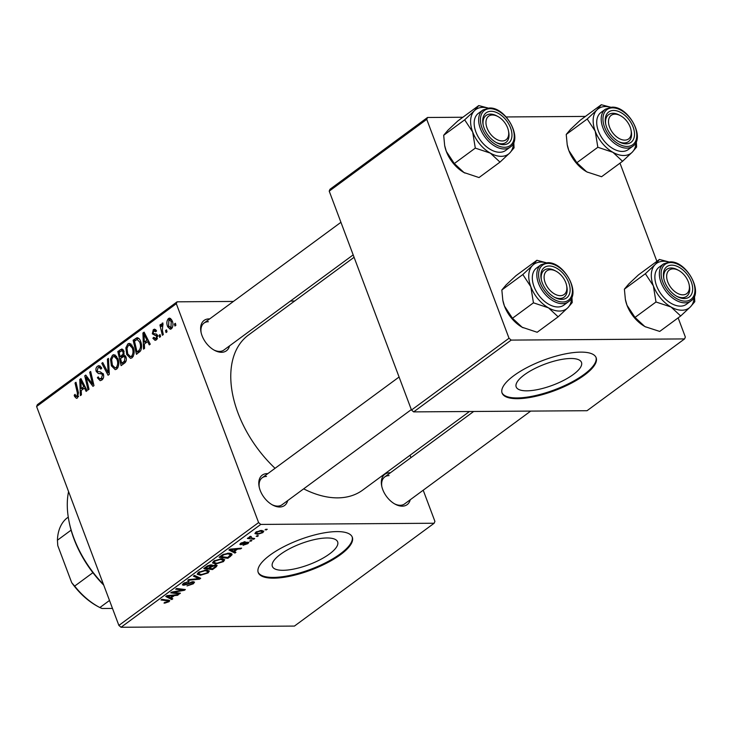 <?xml version="1.0" encoding="UTF-8"?>
<svg xmlns="http://www.w3.org/2000/svg" width="732" height="732" viewBox="0 0 732 732"><rect width="100%" height="100%" fill="white"/><g stroke="black" fill="none" stroke-linecap="round" stroke-linejoin="round"><path stroke-width="1.1" d="M570.795 358.497A34.88 11.236 159.4 0 0 533.646 369.129A34.88 11.236 159.4 0 0 516.188 386.926A34.88 11.236 159.4 0 0 526.875 390.824A34.88 11.236 159.4 0 0 564.024 380.192A34.88 11.236 159.4 0 0 581.483 362.386A34.88 11.236 159.4 0 0 570.795 358.497M580.751 352.119A50.243 16.195 159.4 0 0 527.241 367.437A50.243 16.195 159.4 0 0 502.088 393.075A50.243 16.195 159.4 0 0 517.487 398.684A50.243 16.195 159.4 0 0 570.997 383.367A50.243 16.195 159.4 0 0 596.15 357.719A50.243 16.195 159.4 0 0 580.751 352.119M501.96 392.7A50.243 16.195 159.4 0 0 517.204 397.943A50.243 16.195 159.4 0 0 570.201 382.891A50.243 16.195 159.4 0 0 595.994 357.353M283.037 570.301A34.88 11.236 -20.6 0 1 272.35 566.412A34.88 11.236 -20.6 0 1 289.808 548.607A34.88 11.236 -20.6 0 1 326.957 537.974A34.88 11.236 -20.6 0 1 337.644 541.872A34.88 11.236 -20.6 0 1 320.186 559.669A34.88 11.236 -20.6 0 1 283.037 570.301M336.912 531.597A50.243 16.195 159.4 0 0 283.394 546.914A50.243 16.195 159.4 0 0 258.24 572.561A50.243 16.195 159.4 0 0 273.64 578.17A50.243 16.195 159.4 0 0 327.158 562.853A50.243 16.195 159.4 0 0 352.302 537.206A50.243 16.195 159.4 0 0 336.912 531.597M258.122 572.186A50.243 16.195 159.4 0 0 273.365 577.42A50.243 16.195 159.4 0 0 326.362 562.377A50.243 16.195 159.4 0 0 352.147 536.84M229.528 345.888A18.84 11.749 -126.4 0 1 221.54 352.293A18.84 11.749 -126.4 0 1 214.458 350.299A18.84 11.749 -126.4 0 1 200.989 331.999A18.84 11.749 -126.4 0 1 208.995 318.896A18.84 11.749 -126.4 0 1 209.672 318.914M208.373 321.723A16.745 10.44 53.6 0 0 204.018 323.077A16.745 10.44 53.6 0 0 201.135 332.703M213.826 349.951A16.745 10.44 53.6 0 0 219.527 351.406A16.745 10.44 53.6 0 0 223.873 350.052L353.172 254.892M410.231 499.773A18.84 11.749 -126.4 0 1 402.243 506.169A18.84 11.749 -126.4 0 1 395.152 504.183A18.84 11.749 -126.4 0 1 381.683 485.874A18.84 11.749 -126.4 0 1 389.689 472.781A18.84 11.749 -126.4 0 1 390.376 472.79M389.067 475.599A16.745 10.44 53.6 0 0 384.721 476.953A16.745 10.44 53.6 0 0 381.83 486.579M394.521 503.826A16.745 10.44 53.6 0 0 400.221 505.281A16.745 10.44 53.6 0 0 404.576 503.927L530.709 411.091M287.685 500.606A18.84 11.749 -126.4 0 1 279.697 507.002A18.84 11.749 -126.4 0 1 272.606 505.016A18.84 11.749 -126.4 0 1 259.137 486.707A18.84 11.749 -126.4 0 1 267.143 473.613A18.84 11.749 -126.4 0 1 267.83 473.631M266.521 476.441A16.745 10.44 53.6 0 0 262.175 477.786A16.745 10.44 53.6 0 0 259.293 487.421M271.975 504.659A16.745 10.44 53.6 0 0 277.684 506.114A16.745 10.44 53.6 0 0 282.03 504.769L411.32 409.6M469.459 411.503L362.697 490.092A96.295 60.042 -126.4 0 1 337.69 497.87A96.295 60.042 -126.4 0 1 303.652 488.848M160.546 336.61L159.585 337.315L159.091 335.311L160.07 334.588L160.546 336.61M167.015 331.843L166.054 332.557L165.56 330.553L166.539 329.83L167.015 331.843M132.025 357.82L130.534 358.351L126.746 354.535L125.849 347.856L127.853 343.884L129.326 343.345L133.206 347.316C134.78 351.433 134.377 354.928 132.025 357.82M144.561 348.377L143.527 349.137L142.923 332.996L144.103 332.136L150.243 344.186L149.282 344.9L147.644 341.588L144.36 343.994L144.561 348.377M122.098 349.027L123.9 351.04L123.818 355.139L125.95 356.914C126.737 359.394 126.362 361.388 124.815 362.907L121.119 365.625L117.797 351.497L121.841 348.999M109.297 374.327L108.071 375.232L101.785 363.282L102.745 362.569L108.144 372.808L107.412 359.137L108.446 358.378L109.297 374.327M74.573 396.442L74.216 395.198L75.112 394.328L75.451 395.518L77.034 396.36L77.372 392.993L75.021 382.982L75.991 382.269L78.434 392.627L77.537 397.924L76.448 398.345L74.573 396.442L76.091 396.433M78.525 396.543L76.512 396.552L78.589 396.351M89.02 389.259L88.05 389.973L84.747 375.827L85.754 375.077L92.534 384.154L89.679 372.195L90.658 371.472L93.971 385.608L92.964 386.35L86.166 377.309L89.02 389.259M121.045 627.269L294.429 626.08L434.149 523.243L260.757 524.423L121.045 627.269L118.877 625.421L258.597 522.584L176.311 303.688L36.6 406.525L37.369 404.659L177.089 301.822L176.311 303.688M118.877 625.421L36.6 406.525M81.417 394.85L80.374 395.619L79.779 379.478L80.95 378.618L87.099 390.668L86.129 391.382L84.491 388.07L81.215 390.476L81.417 394.85M103.157 373.64L98.417 373.567L96.267 371.527C95.553 369.221 95.974 367.437 97.548 366.183L99.058 365.607L101.757 368.251L100.851 369.093L99.113 367.345L98.088 367.72L97.191 370.74L97.987 371.636L100.147 371.774L103.331 374.061C104.072 376.623 103.587 378.609 101.876 380.009L100.165 380.695L97.365 377.721L98.262 376.852L99.232 378.581L101.364 378.444L102.425 374.894L101.748 373.942L99.881 373.659M116.681 369.111L115.199 369.642L111.401 365.826L110.505 359.147L112.508 355.176L113.991 354.636L117.87 358.607C119.435 362.715 119.041 366.22 116.681 369.111M152.933 338.34L153.766 337.296L156.026 338.642L156.74 336.262L152.311 333.829L153.308 329.665L154.617 329.153L156.566 330.919L155.678 331.797L153.711 330.873L153.189 332.914L153.574 333.609L156.538 334.094L157.664 335.457L156.428 339.858L155.083 340.38L152.933 338.34L154.287 338.33M157.325 338.907L155.275 338.925L157.49 338.632M156.428 330.59L153.711 330.873M137.735 337.809L136.674 337.818C138.531 337.745 139.849 338.962 140.645 341.46C141.944 344.735 141.917 347.892 140.553 350.93L136.463 354.334L133.142 340.206L137.195 337.736M171.398 328.833L170.254 329.254L167.701 326.756C166.374 323.526 166.631 320.772 168.47 318.502L169.559 318.1L172.194 320.799C173.438 323.928 173.173 326.6 171.398 328.833M163.318 334.57L162.348 335.283L159.933 325.008L160.903 324.294L161.388 326.426L162.147 323.16L162.934 323.022L162.385 330.434L163.318 334.57M162.943 323.151L162.147 323.16L162.934 323.022M163.099 324.779L162.504 324.834M175.881 325.319L174.921 326.024L174.426 324.02L175.405 323.306L175.881 325.319M294.667 301.017L290.458 301.053M233.426 301.438L177.089 301.822M434.149 523.243L434.918 521.385L423.206 490.22M410.954 457.637L410.057 455.231M251.936 540.564L249.713 541.131L250.692 540.408L251.936 540.564M258.405 535.806L256.182 536.373L257.161 535.65L258.405 535.806M212.509 562.89L213.762 561.06L221.531 558.681L224.687 559.696L223.489 561.609L215.867 563.969L212.536 562.963M235.951 552.331L234.917 553.09L228.915 550.007L230.086 549.146L241.633 548.149L240.672 548.854L237.561 549.101L234.286 551.516L235.951 552.331M216.205 566.861L212.518 569.578L203.789 568.508L207.595 565.827L211.2 564.875L212.436 565.79L215.666 564.93L217.148 565.47L216.205 566.861L215.483 564.939M212.555 565.278L212.436 565.79L212.124 564.967M200.687 578.28L199.47 579.186L187.767 580.293L188.737 579.579L198.765 578.628L193.404 576.148L194.438 575.389L200.687 578.28M167.857 601.667L167.189 600.752L161.013 599.993L161.982 599.279L169.778 600.606L169 601.704L164.846 603.113L163.995 603.058L164.819 602.344L167.857 601.667L167.857 600.002M180.411 593.213L179.441 593.927L170.73 592.838L171.745 592.087L183.11 590.083L175.671 589.205L176.641 588.482L185.37 589.562L184.354 590.312L172.981 592.325L180.411 593.213M172.807 598.813L171.764 599.572L165.771 596.489L166.942 595.628L178.489 594.622L177.528 595.336L174.408 595.583L171.132 597.989L172.807 598.813M193.34 583.797L186.999 585.92L192.196 583.752L192.351 582.388L186.953 584.429L183.613 585.243L182.35 584.831L183.467 583.367L189.14 581.354L184.638 583.377L184.51 584.539L193.211 581.684L194.538 582.141L193.34 583.797L193.019 582.947M192.708 581.702L193.056 582.635L192.123 581.775M183.503 583.34L184.51 584.539M197.173 574.181L198.427 572.351L206.195 569.972L209.352 570.987L208.144 572.891L200.531 575.261L197.201 574.254M243.07 545.34L246.995 543.611L247.114 542.696L240.819 544.745L239.858 544.425L240.7 543.281L245.156 541.662L241.587 543.309L241.615 544.041L246.144 542.357L248.889 542.321L247.892 543.638L243.033 545.258M246.995 543.611L246.904 542.138M241.404 542.815L241.615 544.041M230.58 556.283L227.853 558.296L219.124 557.217L222.738 554.655L228.841 553.127L232.136 554.17L230.58 556.283L230.287 555.487M262.861 532.622L257.6 534.323L254.91 533.537L255.861 532.118L261.233 530.453L263.749 531.203L262.861 532.622L262.056 530.48M250.317 536.355L252.211 538.185L254.709 538.523L253.739 539.237L247.389 538.459L248.368 537.736L249.667 537.91L249.539 536.776L250.463 536.291L251.25 536.565L250.243 537.498L249.896 536.565M249.319 536.977L249.667 537.91L249.539 536.776M267.272 529.273L265.048 529.84L267.272 529.273M413.653 411.887L587.046 410.707L684.576 338.916L511.192 340.096L413.653 411.887L411.494 410.039L509.024 338.248L426.747 119.353L329.217 191.144L329.986 189.286L427.525 117.486L426.747 119.353M411.494 410.039L329.217 191.144M585.426 116.415L506.187 116.955M462.88 117.248L427.525 117.486M684.576 338.916L685.353 337.049L678.143 317.871M656.888 261.324L619.986 163.154M509.024 338.248L511.192 340.096M275.058 468.306A96.295 60.042 -126.4 0 1 248.532 334.982L354.078 257.289M258.597 522.584L260.757 524.423M179.111 593.039L179.441 593.927M182.799 589.242L183.11 590.083M180.42 588.949L180.758 589.855M184.016 589.397L184.354 590.312M176.33 591.236L176.522 591.758M171.187 598.017L171.764 599.572M177.3 594.732L177.528 595.336M174.189 594.997L174.408 595.583M170.876 597.303L171.132 597.989M168.68 596.699L170.455 597.614L173.072 595.692L167.344 596.15L168.68 596.699M167.143 595.61L167.344 596.15M172.862 595.116L173.072 595.692M164.627 602.518L164.846 603.113M168.387 600.066L169 601.704M190.997 582.032L191.198 582.581M186.733 583.862L186.953 584.429M183.037 583.706L183.613 585.243M188.27 581.428L188.508 582.068M188.051 581.464L188.28 582.068M184.4 582.754L184.638 583.377M198.802 577.411L199.47 579.186M198.198 577.127L198.765 578.628M207.797 571.966L208.144 572.891M200.239 574.483L200.531 575.261M198.784 573.797L201.538 574.547L207.01 572.854L207.824 571.518L205.125 570.676L199.598 572.369L198.784 573.797L198.29 572.461M199.369 571.747L199.598 572.369M204.887 570.045L205.125 570.676M212.189 568.709L212.518 569.578M205.518 567.227L205.774 567.913L208.501 568.252L211.173 565.863L211.548 566.879L209.517 568.38L212.463 568.746L215.153 566.724L215.217 564.948M207.183 566.065L207.421 566.705L205.774 567.913M210.057 564.976L210.285 565.58L207.421 566.705M211.191 565.955L210.285 565.58M210.789 564.884L211.127 565.79M209.261 567.693L209.517 568.38M214.467 565.067L214.677 565.635L211.548 566.879M215.153 566.724L214.677 565.635M246.08 542.375L246.263 542.851M240.37 543.547L240.819 544.745M244.104 541.772L244.332 542.366M247.59 542.86L247.892 543.638M234.332 551.535L234.917 553.09M240.444 548.25L240.672 548.854M237.342 548.515L237.561 549.101M234.02 550.83L234.286 551.516M231.834 550.217L233.609 551.132L236.226 549.21L230.498 549.668L231.834 550.217M230.287 549.128L230.498 549.668M236.006 548.634L236.226 549.21M227.524 557.418L227.853 558.296M231.147 553.419L231.815 555.195M221.119 556.622L227.798 557.455L230.598 554.636L227.826 553.84L223.891 554.71L221.119 556.622L220.854 555.936M223.699 554.188L223.891 554.71M227.579 553.2L227.826 553.84M223.132 560.675L223.489 561.609M215.574 563.192L215.867 563.969M214.128 562.505L216.873 563.265L222.354 561.563L223.169 560.227L220.46 559.394L214.934 561.078L214.128 562.505L213.625 561.169M214.705 560.456L214.934 561.078M220.222 558.754L220.46 559.394M257.298 533.537L257.6 534.323M256.758 532.146L256.227 532.997L258.442 533.619L261.928 532.622L262.404 531.798L260.263 531.158L256.758 532.146L256.575 531.661M260.034 530.535L260.263 531.158M257.133 535.668L257.444 536.51M253.4 538.349L253.739 539.237M250.664 540.436L250.975 541.268M266 529.144L266.32 529.977M86.33 375.809L84.747 375.827M93.632 384.144L92.534 384.154M92.772 380.484L91.601 380.494M90.823 372.185L89.679 372.195M89.826 380.292L88.233 380.301M87.492 377.3L86.166 377.309M81.389 379.469L79.779 379.478M85.763 388.061L84.491 388.07M80.996 383.778L81.17 388.573L83.787 386.652L80.767 380.567L80.996 383.778M83.832 388.555L81.17 388.573M81.938 380.558L80.767 380.567M85.04 386.642L83.787 386.652M75.341 395.198L74.216 395.198M76.165 382.973L75.021 382.982M98.6 377.712L97.365 377.721M103.194 378.435L101.364 378.444M103.578 374.885L102.425 374.894M103.285 373.933L101.748 373.942M103.111 373.54L98.417 373.567M97.731 371.517L96.267 371.527M100.449 366.165L97.548 366.183M103.13 363.273L101.785 363.282M109.214 372.808L108.144 372.808M108.492 359.128L107.412 359.137M112.655 365.817L111.401 365.826M111.722 359.137L110.505 359.147M115.555 355.148L112.508 355.176M111.639 359.595L112.389 365.186L115.162 367.903L116.187 367.537C117.907 365.158 118.136 362.367 116.855 359.174L114.073 356.347L113.048 356.713L111.639 359.595M118.062 359.165L116.855 359.174M117.953 367.528L116.187 367.537M120.46 351.479L117.797 351.497M119.16 352.431L120.194 356.832L123.113 354.004L122.958 351.799L121.841 350.692L119.16 352.431M122.866 356.813L120.194 356.832M124.129 351.79L122.958 351.799M124.22 353.995L123.113 354.004M120.579 358.488L121.704 363.264L124.422 361.169L124.98 357.582L123.873 356.429L120.579 358.488M124.358 363.246L121.704 363.264M126.16 357.573L124.98 357.582M126.041 361.16L124.422 361.169M154.168 338.157L152.869 338.166M157.874 336.262L156.74 336.262M157.709 335.585L156.236 335.595M154.022 333.819L152.311 333.829M155.77 329.647L153.308 329.665M144.533 332.987L142.923 332.996M148.916 341.579L147.644 341.588M144.149 337.306L144.323 342.091L146.931 340.17L143.911 334.085L144.149 337.306M146.976 342.073L144.323 342.091M145.092 334.076L143.911 334.085M148.193 340.16L146.931 340.17M135.795 340.188L133.142 340.206M134.496 341.139L137.04 351.973L138.275 351.067C140.69 348.862 141.148 345.87 139.656 342.091L137.186 339.447L134.496 341.139M139.656 351.955L137.04 351.973M140.864 342.082L139.656 342.091M140.471 351.049L138.275 351.067M127.99 354.526L126.746 354.535M127.057 347.846L125.849 347.856M130.891 343.857L127.853 343.884M126.975 348.304L127.725 353.895L130.497 356.612L131.522 356.246C133.242 353.867 133.471 351.076 132.199 347.883L129.418 345.056L128.384 345.422L126.975 348.304M133.407 347.874L132.199 347.883M133.288 356.237L131.522 356.246M168.982 326.747L167.701 326.756M170.684 318.484L168.47 318.502M168.872 319.71L168.607 325.905L170.959 327.652L171.233 321.504L168.872 319.71L171.572 319.5M172.432 321.494L171.233 321.504M172.349 327.643L170.364 327.863L172.24 327.854M166.704 330.544L165.56 330.553M161.067 324.999L159.933 325.008M161.909 326.417L161.388 326.426M160.235 335.302L159.091 335.311M175.57 324.02L174.426 324.02M68.579 491.593A87.922 54.827 53.6 0 0 68.927 520.891A87.922 54.827 53.6 0 0 103.477 584.456M103.743 585.143A85.827 53.518 -126.4 0 1 69.201 522.264L68.927 520.891M694.22 296.762A27.633 17.229 53.6 0 1 690.422 306.873A27.633 17.229 -126.4 0 1 681.959 310.222A27.633 17.229 -126.4 0 1 671.034 307.001L680.696 315.986L690.422 306.873L694.778 301.721L694.467 296.14M684.31 298.555A18.84 11.749 -126.4 0 1 677.219 296.561A18.84 11.749 -126.4 0 1 663.75 278.261A18.84 11.749 -126.4 0 1 671.756 265.158A18.84 11.749 -126.4 0 1 691.255 281.765A18.84 11.749 -126.4 0 1 684.31 298.555M678.07 270.108A16.745 10.44 53.6 0 0 671.134 267.985A16.745 10.44 53.6 0 0 666.788 269.339A16.745 10.44 53.6 0 0 663.897 278.965A16.745 10.44 -126.4 0 1 666.788 269.339A16.745 10.44 -126.4 0 1 672.562 268.077A16.745 10.44 -126.4 0 1 677.439 269.751L678.665 270.419A14.658 9.141 53.6 0 0 674.401 268.955A14.658 9.141 53.6 0 0 667.245 280.393A14.658 9.141 53.6 0 0 681.666 294.758A14.658 9.141 53.6 0 0 689.141 284.657A14.658 9.141 53.6 0 0 678.665 270.419M689.141 284.657L689.407 286.02A16.745 10.44 -126.4 0 1 686.643 296.314A16.745 10.44 -126.4 0 1 680.87 297.576A16.745 10.44 -126.4 0 1 676.588 296.204A16.745 10.44 53.6 0 0 682.288 297.668A16.745 10.44 53.6 0 0 686.643 296.314A16.745 10.44 53.6 0 0 689.26 285.315M680.431 306.141A23.031 14.356 53.6 0 0 686.415 304.283L690.889 300.98A23.031 14.356 -126.4 0 1 684.914 302.847A23.031 14.356 -126.4 0 1 663.055 286.843A23.031 14.356 -126.4 0 1 663.595 263.895L659.111 267.189A23.031 14.356 53.6 0 0 658.58 290.147A23.031 14.356 53.6 0 0 680.431 306.141M645.679 326.957A27.633 17.229 -126.4 0 1 645.212 326.71L659.715 331.431L680.696 315.986M655.991 301.987L671.034 307.001A27.633 17.229 -126.4 0 1 653.365 285.864L655.991 301.987L635.01 317.423L627.004 305.271L625.366 299.406L624.387 289.158L645.359 273.713L653.365 285.864A27.633 17.229 -126.4 0 1 655.094 264.6L645.359 273.713M645.212 326.71L645.212 326.71A27.633 17.229 -126.4 0 1 644.672 326.408L635.01 317.423M624.387 289.158L628.733 284.007L638.46 274.884L659.441 259.448L655.094 264.6A27.633 17.229 -126.4 0 1 668.609 261.974M668.911 261.937L659.441 259.448M644.672 326.408A27.633 17.229 -126.4 0 1 627.004 305.271A27.633 17.229 -126.4 0 1 625.448 299.864A27.633 17.229 -126.4 0 1 625.412 299.653M625.942 140.032A14.658 9.141 53.6 0 0 630.993 129.939A14.658 9.141 53.6 0 0 620.507 115.702A14.658 9.141 53.6 0 0 613.819 114.256A14.658 9.141 53.6 0 0 610.241 128.74A14.658 9.141 53.6 0 0 625.942 140.032M619.913 115.4A16.745 10.44 53.6 0 0 612.986 113.277A16.745 10.44 53.6 0 0 608.631 114.631A16.745 10.44 53.6 0 0 605.748 124.257A16.745 10.44 -126.4 0 1 608.631 114.631A16.745 10.44 -126.4 0 1 611.641 113.387A16.745 10.44 -126.4 0 1 619.281 115.043L620.507 115.702M630.993 129.939L631.259 131.312A16.745 10.44 -126.4 0 1 628.486 141.605A16.745 10.44 -126.4 0 1 625.485 142.841A16.745 10.44 -126.4 0 1 618.439 141.496A16.745 10.44 53.6 0 0 624.14 142.96A16.745 10.44 53.6 0 0 628.486 141.605A16.745 10.44 53.6 0 0 631.103 130.598M636.062 142.054A27.633 17.229 53.6 0 1 632.274 152.165A27.633 17.229 -126.4 0 1 623.81 155.504A27.633 17.229 -126.4 0 1 612.885 152.293L622.548 161.278L632.274 152.165L636.62 147.013L636.318 141.432M626.153 143.838A18.84 11.749 -126.4 0 1 619.071 141.852A18.84 11.749 -126.4 0 1 605.593 123.543A18.84 11.749 -126.4 0 1 613.608 110.45A18.84 11.749 -126.4 0 1 633.107 127.057A18.84 11.749 -126.4 0 1 626.153 143.838M622.282 151.433A23.031 14.356 53.6 0 0 628.257 149.575L632.741 146.272A23.031 14.356 -126.4 0 1 626.757 148.129A23.031 14.356 -126.4 0 1 604.907 132.135A23.031 14.356 -126.4 0 1 605.437 109.178L600.954 112.481A23.031 14.356 53.6 0 0 600.423 135.438A23.031 14.356 53.6 0 0 622.282 151.433M587.531 172.249A27.633 17.229 -126.4 0 1 587.064 171.993L601.567 176.723L622.548 161.278M597.834 147.269L612.885 152.293A27.633 17.229 -126.4 0 1 595.217 131.156L597.834 147.269L576.862 162.714L568.856 150.563L567.208 144.698L566.229 134.441L587.21 119.005L595.217 131.156A27.633 17.229 -126.4 0 1 596.946 109.891L587.21 119.005M587.064 171.993A27.633 17.229 -126.4 0 1 586.524 171.7L576.862 162.714M566.229 134.441L570.585 129.29L580.311 120.176L601.292 104.731L596.946 109.891A27.633 17.229 -126.4 0 1 610.461 107.265M610.763 107.229L601.292 104.731M586.524 171.7A27.633 17.229 -126.4 0 1 568.856 150.563A27.633 17.229 -126.4 0 1 567.3 145.156A27.633 17.229 -126.4 0 1 567.263 144.945M549.43 269.806A14.658 9.141 53.6 0 0 545.852 284.291A14.658 9.141 53.6 0 0 561.545 295.572A14.658 9.141 53.6 0 0 566.595 285.489A14.658 9.141 53.6 0 0 556.119 271.252A14.658 9.141 53.6 0 0 549.43 269.806M561.096 298.391A16.745 10.44 -126.4 0 1 554.051 297.046A16.745 10.44 53.6 0 0 559.751 298.5A16.745 10.44 53.6 0 0 564.097 297.146A16.745 10.44 -126.4 0 1 561.096 298.391M555.524 270.95A16.745 10.44 53.6 0 0 548.588 268.818A16.745 10.44 53.6 0 0 544.242 270.172A16.745 10.44 53.6 0 0 541.36 279.798A16.745 10.44 -126.4 0 1 544.242 270.172A16.745 10.44 -126.4 0 1 547.243 268.937A16.745 10.44 -126.4 0 1 554.893 270.584L556.119 271.252M566.595 285.489L566.87 286.862A16.745 10.44 -126.4 0 1 564.097 297.146A16.745 10.44 53.6 0 0 566.714 286.148M523.133 327.79A27.633 17.229 -126.4 0 1 522.666 327.543A27.633 17.229 -126.4 0 1 522.126 327.241L512.464 318.264L533.445 302.819L548.488 307.843L558.15 316.819L567.886 307.705L572.232 302.554L571.93 296.982M558.15 316.819L537.169 332.264L522.126 327.241A27.633 17.229 -126.4 0 1 504.458 306.104L502.82 300.239L501.841 289.991L506.187 284.84L515.923 275.726L536.895 260.281L532.548 265.432A27.633 17.229 -126.4 0 1 541.012 262.083A27.633 17.229 -126.4 0 1 546.063 262.806M522.666 327.543L522.126 327.241M549.21 265.99A18.84 11.749 -126.4 0 1 568.709 282.598A18.84 11.749 -126.4 0 1 561.764 299.388A18.84 11.749 -126.4 0 1 554.682 297.393A18.84 11.749 -126.4 0 1 541.204 279.093A18.84 11.749 -126.4 0 1 549.21 265.99M541.049 264.728L536.565 268.022A23.031 14.356 53.6 0 0 536.034 290.979A23.031 14.356 53.6 0 0 557.885 306.973A23.031 14.356 53.6 0 0 563.869 305.116L568.343 301.822A23.031 14.356 -126.4 0 1 562.368 303.679A23.031 14.356 -126.4 0 1 540.518 287.685A23.031 14.356 -126.4 0 1 541.049 264.728L547.435 262.724C563.997 261.498 581.556 293.623 568.343 301.822M501.841 289.991L522.822 274.546L530.819 286.706L533.445 302.819M571.674 297.595A27.633 17.229 -126.4 0 1 567.886 307.705A27.633 17.229 -126.4 0 1 548.488 307.843A27.633 17.229 -126.4 0 1 530.819 286.706A27.633 17.229 53.6 0 1 532.548 265.432L522.822 274.546M546.365 262.779L536.895 260.281M512.464 318.264L504.458 306.104A27.633 17.229 -126.4 0 1 502.911 300.696A27.633 17.229 -126.4 0 1 502.866 300.486M493.697 115.08A14.658 9.141 53.6 0 0 486.542 126.517A14.658 9.141 53.6 0 0 500.972 140.883A14.658 9.141 53.6 0 0 508.447 130.781A14.658 9.141 53.6 0 0 497.961 116.544A14.658 9.141 53.6 0 0 493.697 115.08M500.176 143.692A16.745 10.44 -126.4 0 1 495.893 142.328A16.745 10.44 53.6 0 0 501.594 143.792A16.745 10.44 53.6 0 0 505.949 142.438A16.745 10.44 -126.4 0 1 500.176 143.692M497.367 116.232A16.745 10.44 53.6 0 0 490.44 114.11A16.745 10.44 53.6 0 0 486.094 115.464A16.745 10.44 53.6 0 0 483.202 125.09A16.745 10.44 -126.4 0 1 486.094 115.464A16.745 10.44 -126.4 0 1 491.867 114.201A16.745 10.44 -126.4 0 1 496.735 115.876L497.961 116.544M508.447 130.781L508.713 132.144A16.745 10.44 -126.4 0 1 505.949 142.438A16.745 10.44 53.6 0 0 508.557 131.44M464.985 173.081A27.633 17.229 -126.4 0 1 464.518 172.834A27.633 17.229 -126.4 0 1 463.978 172.532L454.316 163.547L475.297 148.111L490.339 153.125L500.002 162.111L509.728 152.997L514.074 147.846L513.773 142.264M500.002 162.111L479.021 177.556L463.978 172.532A27.633 17.229 -126.4 0 1 446.31 151.396L444.663 145.531L443.683 135.283L448.039 130.122L457.765 121.009L478.746 105.573L474.4 110.724A27.633 17.229 -126.4 0 1 482.864 107.375A27.633 17.229 -126.4 0 1 487.915 108.098M464.518 172.834L463.978 172.532M491.062 111.282A18.84 11.749 -126.4 0 1 510.561 127.89A18.84 11.749 -126.4 0 1 503.607 144.671A18.84 11.749 -126.4 0 1 496.525 142.685A18.84 11.749 -126.4 0 1 483.056 124.385A18.84 11.749 -126.4 0 1 491.062 111.282M482.891 110.02L478.417 113.314A23.031 14.356 53.6 0 0 477.877 136.271A23.031 14.356 53.6 0 0 499.736 152.265A23.031 14.356 53.6 0 0 505.711 150.408L510.195 147.105A23.031 14.356 -126.4 0 1 504.211 148.971A23.031 14.356 -126.4 0 1 482.361 132.968A23.031 14.356 -126.4 0 1 482.891 110.02L489.287 108.016C505.839 106.79 523.407 138.915 510.195 147.105M443.683 135.283L464.664 119.838L472.671 131.989L475.297 148.111M513.516 142.886A27.633 17.229 -126.4 0 1 509.728 152.997A27.633 17.229 -126.4 0 1 490.339 153.125A27.633 17.229 -126.4 0 1 472.671 131.989A27.633 17.229 53.6 0 1 474.4 110.724L464.664 119.838M488.217 108.061L478.746 105.573M454.316 163.547L446.31 151.396A27.633 17.229 -126.4 0 1 444.754 145.988A27.633 17.229 -126.4 0 1 444.717 145.778M71.086 530.151L57.425 540.207L57.764 545.569L71.709 582.672L74.673 586.094A56.52 35.246 53.6 0 0 98.884 607.029A56.52 35.246 53.6 0 0 99.872 607.551L102.041 608.502L112.49 608.429M92.9 572.68L74.673 586.094M68.268 517.14L66.402 518.512A56.52 35.246 53.6 0 0 57.425 540.207M109.498 600.469L99.872 607.551M98.884 607.029L97.658 606.371A54.433 33.937 -126.4 0 1 71.709 582.672M169.934 595.363L170.153 595.949M166.859 599.874L167.189 600.752M188.627 582.992L188.847 583.578M196.871 576.514L197.457 578.07M244.461 543.062L244.634 543.528M233.087 548.89L233.307 549.467M222.263 554.938L222.51 555.597M83.503 383.614L82.231 383.623M78.507 392.983L77.372 392.993M109.05 369.596L107.933 369.596M123.186 349.731L120.158 349.759M125.218 355.661L121.759 355.688M125.694 361.919L123.498 361.937M157.618 335.357L154.983 335.375M146.647 337.132L145.375 337.141M138.888 338.486L135.438 338.513M685.28 301.145A21.768 13.579 53.6 0 0 693.314 281.756A21.768 13.579 53.6 0 0 670.777 262.559A21.768 13.579 53.6 0 0 662.753 281.957A21.768 13.579 53.6 0 0 685.28 301.145M627.132 146.437A21.768 13.579 53.6 0 0 635.166 127.039A21.768 13.579 53.6 0 0 612.629 107.851A21.768 13.579 53.6 0 0 604.595 127.249A21.768 13.579 53.6 0 0 627.132 146.437M548.241 263.401A21.768 13.579 53.6 0 0 540.207 282.79A21.768 13.579 53.6 0 0 562.743 301.987A21.768 13.579 53.6 0 0 570.768 282.589A21.768 13.579 53.6 0 0 548.241 263.401M490.083 108.684A21.768 13.579 53.6 0 0 482.059 128.082A21.768 13.579 53.6 0 0 504.586 147.269A21.768 13.579 53.6 0 0 512.62 127.871A21.768 13.579 53.6 0 0 490.083 108.684M207.824 571.518L207.266 570.018M211.173 565.863L210.807 564.884M241.185 543.885L240.901 543.135M230.598 554.636L230.049 553.182M223.169 560.227L222.601 558.726M256.227 532.997L255.889 532.1M262.404 531.798L261.91 530.471M100.128 378.92L102.928 378.902M99.113 367.345L101.373 367.327M114.073 356.347L116.717 356.328M115.162 367.903L117.76 367.885M121.841 350.692L123.754 350.683M123.873 356.429L125.739 356.42M129.418 345.056L132.053 345.037M130.497 356.612L133.096 356.594M690.889 300.98C704.102 292.791 686.543 260.665 669.981 261.891L663.595 263.895M625.448 299.864L625.366 299.406M384.721 476.953L473.677 411.476M632.741 146.272C645.953 138.074 628.385 105.948 611.833 107.174L605.437 109.178M567.3 145.156L567.208 144.698M399.077 377.017L262.175 477.786M502.911 300.696L502.82 300.239M204.018 323.077L340.929 222.308M444.754 145.988L444.663 145.531"/></g></svg>
